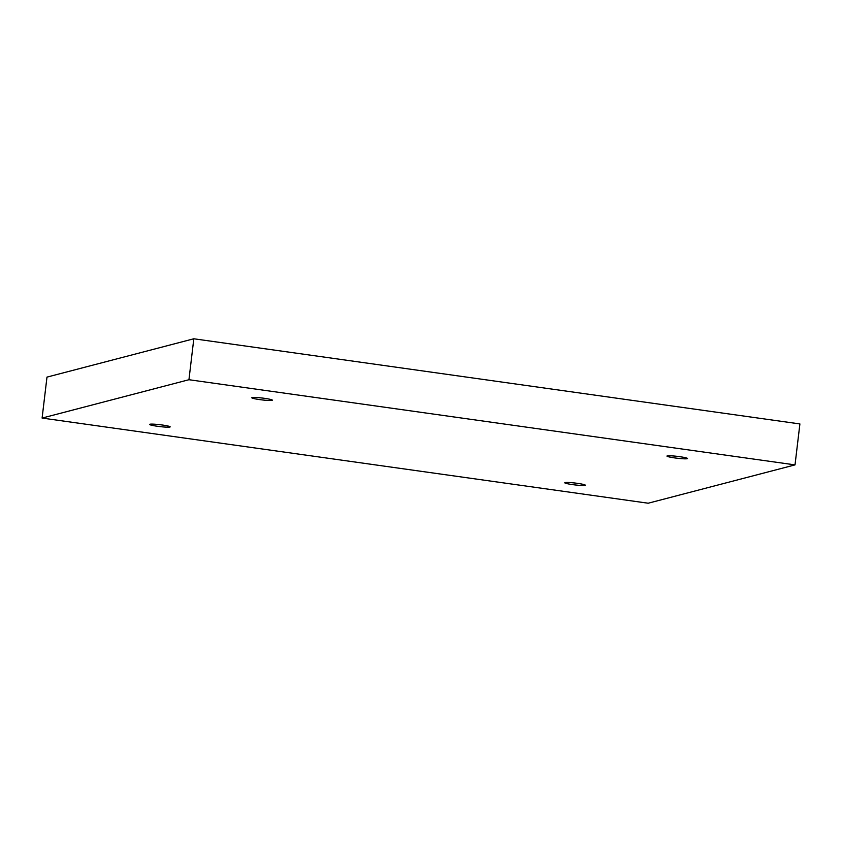 <?xml version="1.0" encoding="UTF-8"?>
<svg xmlns="http://www.w3.org/2000/svg" width="842" height="842" viewBox="0 0 842 842"><rect width="100%" height="100%" fill="white"/><g stroke="black" fill="none" stroke-linecap="round" stroke-linejoin="round"><path stroke-width="1.26" d="M795.016 464.889L648.182 503.221L42.1 418.064L188.945 379.721L795.016 464.889L799.9 423.936L193.818 338.779L188.945 379.721M577.454 483.35A10.357 0.937 6.8 0 1 585.316 485.213A10.357 0.937 6.8 0 1 574.928 484.918A10.357 0.937 6.8 0 1 564.761 482.761A10.357 0.937 6.8 0 1 577.454 483.35M679.652 456.669A10.357 0.937 6.8 0 1 687.514 458.522A10.357 0.937 6.8 0 1 677.126 458.227A10.357 0.937 6.8 0 1 666.959 456.069A10.357 0.937 6.8 0 1 679.652 456.669M264.504 398.329A10.357 0.937 6.8 0 1 272.355 400.192A10.357 0.937 6.8 0 1 261.967 399.897A10.357 0.937 6.8 0 1 251.8 397.74A10.357 0.937 6.8 0 1 264.504 398.329M162.306 425.01A10.357 0.937 6.8 0 1 170.168 426.873A10.357 0.937 6.8 0 1 159.77 426.578A10.357 0.937 6.8 0 1 149.602 424.421A10.357 0.937 6.8 0 1 162.306 425.01M193.818 338.779L46.984 377.111L42.1 418.064"/></g></svg>
